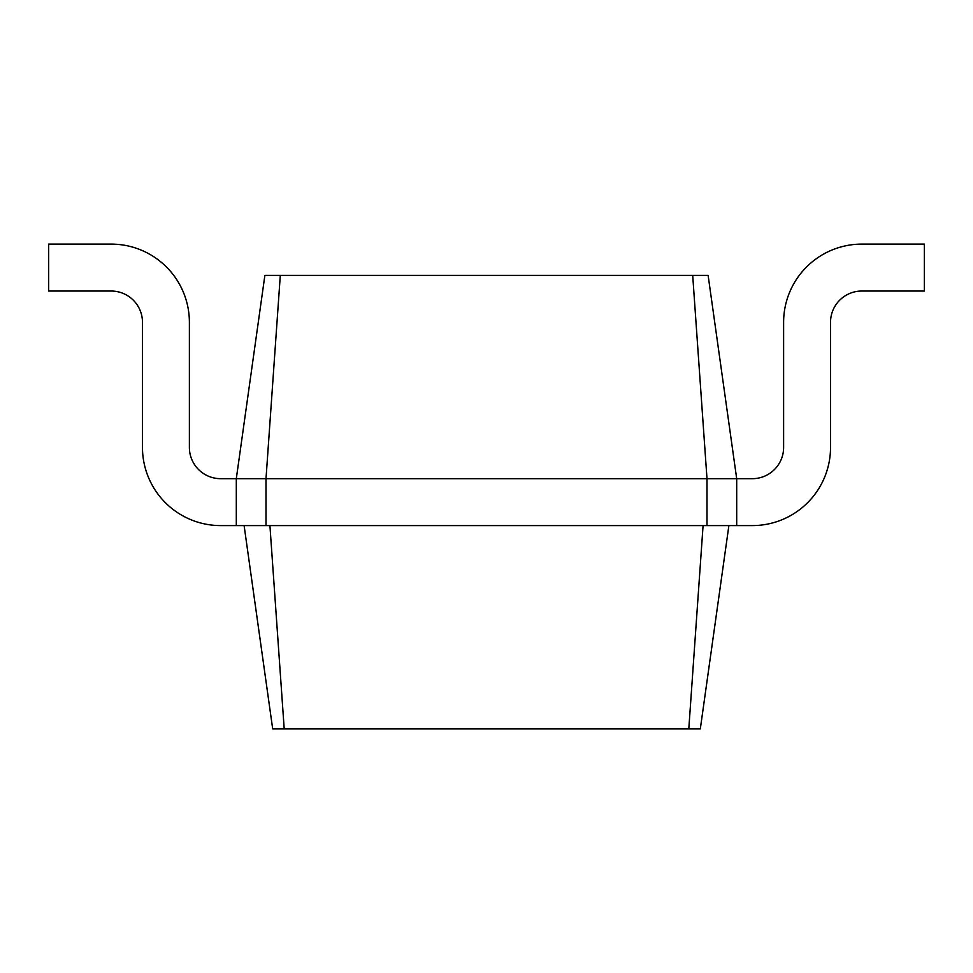 <?xml version="1.0" encoding="UTF-8"?>
<svg xmlns="http://www.w3.org/2000/svg" width="973" height="973" viewBox="0 0 973 973"><rect width="100%" height="100%" fill="white"/><g stroke="black" fill="none" stroke-linecap="round" stroke-linejoin="round"><path stroke-width="1.46" d="M752.336 478.68A31.27 31.27 0 0 0 783.618 447.41L783.618 322.306A78.193 78.193 0 0 1 861.798 244.114L924.35 244.114L924.35 291.036L861.798 291.036A31.27 31.27 0 0 0 830.528 322.306L830.528 447.41A78.193 78.193 0 0 1 752.336 525.59L736.695 525.59L736.695 478.68L752.336 478.68A31.27 31.27 0 0 0 783.618 447.41L783.618 322.306L783.618 447.41A31.27 31.27 0 0 1 752.336 478.68M280.297 275.395L266.006 478.68L236.305 478.68L264.875 275.395L708.125 275.395L736.695 478.68L706.994 478.68L706.994 525.59L736.695 525.59M692.703 275.395L706.994 478.68L266.006 478.68L266.006 525.59L706.994 525.59M728.886 525.59L700.317 728.886L688.799 728.886L703.078 525.59M861.798 291.036A31.27 31.27 0 0 0 830.528 322.306L830.528 447.41L830.528 322.306A31.27 31.27 0 0 1 861.798 291.036M244.114 525.59L272.683 728.886L688.799 728.886M236.305 525.59L220.664 525.59A78.193 78.193 0 0 1 142.472 447.41L142.472 322.306A31.27 31.27 0 0 0 111.202 291.036A31.27 31.27 0 0 1 142.472 322.306A31.27 31.27 0 0 0 111.202 291.036L48.65 291.036L48.65 244.114L111.202 244.114A78.193 78.193 0 0 1 189.382 322.306L189.382 447.41A31.27 31.27 0 0 0 220.664 478.68A31.27 31.27 0 0 1 189.382 447.41A31.27 31.27 0 0 0 220.664 478.68L236.305 478.68L236.305 525.59L266.006 525.59M269.922 525.59L284.201 728.886"/></g></svg>
